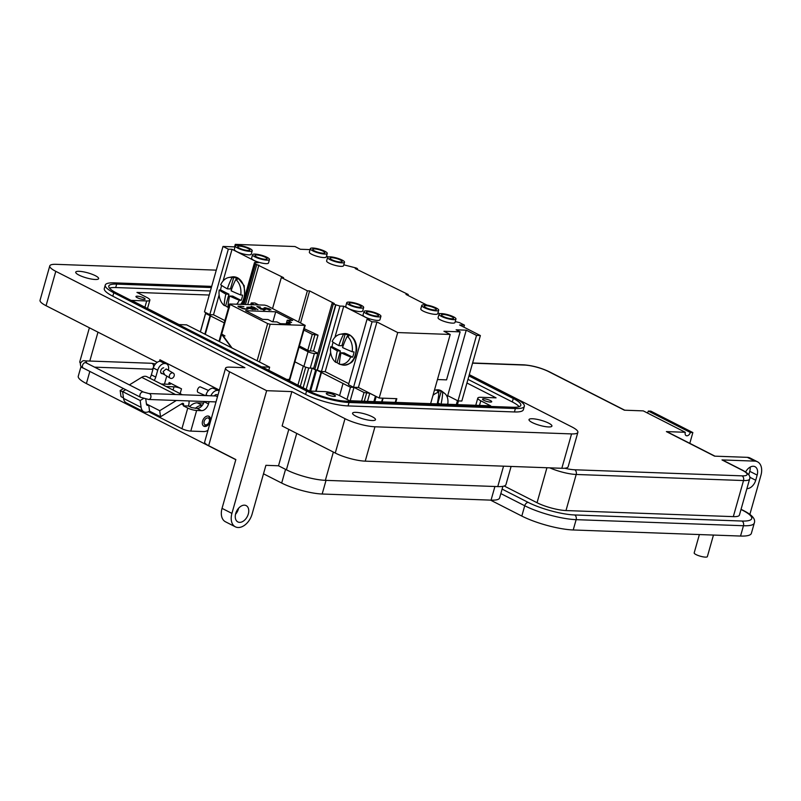 <?xml version="1.0" encoding="UTF-8"?>
<svg xmlns="http://www.w3.org/2000/svg" width="801" height="801" viewBox="0 0 801 801"><rect width="100%" height="100%" fill="white"/><g stroke="black" fill="none" stroke-linecap="round" stroke-linejoin="round"><path stroke-width="1.2" d="M224.991 335.959L221.196 333.747L231.539 347.754M221.296 333.416L221.667 334.147L219.544 341.647M232.04 348.004L221.326 333.306L221.787 333.717L230.077 304.44L229.577 303.99L264.63 305.111L267.134 305.782L305.201 325.376L270.147 324.255L267.644 323.584L257.121 360.78M286.938 322.282L290.393 324.045L280.41 323.674L276.956 321.922L272.34 321.752L268.015 319.539L262.568 319.349L245.617 310.708L275.714 311.799L292.665 320.44L287.219 320.24L291.554 322.453L286.938 322.282L286.488 323.894M286.187 323.884L287.219 320.24M287.549 379.864L289.281 379.924L289.071 380.645M230.077 304.44L267.644 323.584M270.037 309.857L265.682 308.876L270.037 309.036L264.951 307.624L263.94 308.005L264.971 308.796L270.978 309.897M270.007 309.386L269.156 310.077M251.234 306.252L252.565 307.214L251.704 307.183L257.942 309.667L254.017 307.264L251.164 306.493M247.098 308.515L245.807 308.986L240.06 307.474L238.928 306.483L240.24 306.162L243.884 306.633L238.027 306.182L242.593 308.645L246.488 309.326L248.02 308.735L247.098 308.515L246.718 309.336M255.379 309.576L250.593 307.133L246.858 307.264L247.839 308.165L255.379 309.576M260.275 306.973L256.871 306.533L259.464 308.175L263.649 308.846L263.609 309.637L260.365 308.966L265.271 309.747L259.374 307.754L258.012 306.893L260.275 306.973M263.649 308.846L263.539 309.907M289.742 379.864L289.451 378.833M304.68 325.506L289.281 379.924M286.918 379.544L289.692 379.884M269.096 310.277L269.887 309.827M263.809 308.445L264.951 307.624M268.856 308.715L264.761 308.105L268.846 308.986M238.928 306.483L238.848 307.113M247.018 308.966L247.869 309.166M238.067 306.433L239.209 306.262M289.401 379.494L286.618 379.394M272.891 321.772L275.714 311.799M253.176 308.946L253.897 309.316M246.928 307.524L247.729 307.434M259.254 308.195L259.904 308.155M264.15 309.326L264.12 310.408M263.489 310.067L263.519 309.286M264.761 308.105L265.031 309.016M248.32 308.625L248.41 307.734M253.176 309.016L252.996 309.526M248.54 307.304L252.395 308.335L252.305 309.226L248.45 308.185L248.54 307.304L248.38 308.415M252.235 309.466L252.395 308.335M249.812 248.54A8.791 1.932 -164.2 0 1 252.215 250.713A8.791 1.932 -164.2 0 1 246.718 250.993A8.791 1.932 -164.2 0 1 237.707 248.1A8.791 1.932 -164.2 0 1 235.304 245.927A8.791 1.932 -164.2 0 1 240.801 245.657A8.791 1.932 -164.2 0 1 249.812 248.54M252.215 250.713L251.234 254.207A8.791 1.932 -164.2 0 1 245.727 254.488A8.791 1.932 -164.2 0 1 236.726 251.594A8.791 1.932 -164.2 0 1 234.313 249.421L235.304 245.927M255.088 254.097A8.791 1.932 -164.2 0 1 264.55 256.24A8.791 1.932 -164.2 0 1 269.486 259.514A8.791 1.932 -164.2 0 1 266.963 260.145A8.791 1.932 -164.2 0 1 257.501 258.002A8.791 1.932 -164.2 0 1 252.565 254.728A8.791 1.932 -164.2 0 1 255.088 254.097M269.486 259.514L268.495 263.008A8.791 1.932 -164.2 0 1 265.972 263.639A8.791 1.932 -164.2 0 1 256.52 261.486A8.791 1.932 -164.2 0 1 251.584 258.222L252.565 254.728M349.266 302.077A8.791 1.932 -164.2 0 1 358.728 304.22A8.791 1.932 -164.2 0 1 363.664 307.494A8.791 1.932 -164.2 0 1 361.141 308.125A8.791 1.932 -164.2 0 1 351.679 305.982A8.791 1.932 -164.2 0 1 346.743 302.708A8.791 1.932 -164.2 0 1 349.266 302.077M363.664 307.494L362.673 310.988A8.791 1.932 -164.2 0 1 360.15 311.619A8.791 1.932 -164.2 0 1 350.698 309.466A8.791 1.932 -164.2 0 1 345.762 306.202L346.743 302.708M366.538 310.868A8.791 1.932 -164.2 0 1 375.989 313.021A8.791 1.932 -164.2 0 1 380.926 316.285A8.791 1.932 -164.2 0 1 378.402 316.916A8.791 1.932 -164.2 0 1 368.951 314.773A8.791 1.932 -164.2 0 1 364.014 311.499A8.791 1.932 -164.2 0 1 366.538 310.868M380.926 316.285L379.934 319.779A8.791 1.932 -164.2 0 1 377.411 320.41A8.791 1.932 -164.2 0 1 367.959 318.267A8.791 1.932 -164.2 0 1 363.023 314.993L364.014 311.499M453.556 316.836A8.791 1.932 -164.2 0 1 455.959 319.008A8.791 1.932 -164.2 0 1 450.462 319.289A8.791 1.932 -164.2 0 1 441.451 316.395A8.791 1.932 -164.2 0 1 439.048 314.222A8.791 1.932 -164.2 0 1 444.545 313.952A8.791 1.932 -164.2 0 1 453.556 316.836M455.959 319.008L454.978 322.503A8.791 1.932 -164.2 0 1 449.471 322.783A8.791 1.932 -164.2 0 1 440.47 319.889A8.791 1.932 -164.2 0 1 438.057 317.717L439.048 314.222M436.285 308.045A8.791 1.932 -164.2 0 1 438.698 310.217A8.791 1.932 -164.2 0 1 433.201 310.498A8.791 1.932 -164.2 0 1 424.19 307.604A8.791 1.932 -164.2 0 1 421.777 305.431A8.791 1.932 -164.2 0 1 427.283 305.151A8.791 1.932 -164.2 0 1 436.285 308.045M438.698 310.217L437.706 313.712A8.791 1.932 -164.2 0 1 432.21 313.992A8.791 1.932 -164.2 0 1 423.198 311.098A8.791 1.932 -164.2 0 1 420.795 308.926L421.777 305.431M342.117 260.065A8.791 1.932 -164.2 0 1 344.52 262.237A8.791 1.932 -164.2 0 1 339.023 262.518A8.791 1.932 -164.2 0 1 330.012 259.624A8.791 1.932 -164.2 0 1 327.609 257.451A8.791 1.932 -164.2 0 1 333.106 257.171A8.791 1.932 -164.2 0 1 342.117 260.065M344.52 262.237L343.529 265.732A8.791 1.932 -164.2 0 1 338.032 266.012A8.791 1.932 -164.2 0 1 329.021 263.118A8.791 1.932 -164.2 0 1 326.618 260.946L327.609 257.451M324.846 251.264A8.791 1.932 -164.2 0 1 327.259 253.436A8.791 1.932 -164.2 0 1 321.752 253.717A8.791 1.932 -164.2 0 1 312.75 250.833A8.791 1.932 -164.2 0 1 310.337 248.65A8.791 1.932 -164.2 0 1 315.834 248.38A8.791 1.932 -164.2 0 1 324.846 251.264M327.259 253.436L326.267 256.931A8.791 1.932 -164.2 0 1 320.77 257.211A8.791 1.932 -164.2 0 1 311.759 254.317A8.791 1.932 -164.2 0 1 309.346 252.145L310.337 248.65M434.563 307.985A6.278 1.382 15.8 0 0 428.124 305.912A6.278 1.382 15.8 0 0 424.2 306.112A6.278 1.382 15.8 0 0 425.922 307.664A6.278 1.382 15.8 0 0 432.35 309.737A6.278 1.382 15.8 0 0 436.285 309.536A6.278 1.382 15.8 0 0 434.563 307.985M323.113 251.204A6.278 1.382 15.8 0 0 316.685 249.141A6.278 1.382 15.8 0 0 312.75 249.341A6.278 1.382 15.8 0 0 314.473 250.893A6.278 1.382 15.8 0 0 320.911 252.956A6.278 1.382 15.8 0 0 324.836 252.756A6.278 1.382 15.8 0 0 323.113 251.204M340.385 260.005A6.278 1.382 15.8 0 0 333.947 257.932A6.278 1.382 15.8 0 0 330.022 258.132A6.278 1.382 15.8 0 0 331.744 259.684A6.278 1.382 15.8 0 0 338.172 261.757A6.278 1.382 15.8 0 0 342.107 261.557A6.278 1.382 15.8 0 0 340.385 260.005M265.351 257.281A6.278 1.382 15.8 0 0 258.913 255.209A6.278 1.382 15.8 0 0 254.988 255.409A6.278 1.382 15.8 0 0 256.7 256.961A6.278 1.382 15.8 0 0 263.139 259.033A6.278 1.382 15.8 0 0 267.063 258.833A6.278 1.382 15.8 0 0 265.351 257.281M248.08 248.48A6.278 1.382 15.8 0 0 241.652 246.418A6.278 1.382 15.8 0 0 237.717 246.618A6.278 1.382 15.8 0 0 239.439 248.17A6.278 1.382 15.8 0 0 245.877 250.232A6.278 1.382 15.8 0 0 249.802 250.032A6.278 1.382 15.8 0 0 248.08 248.48M359.529 305.261A6.278 1.382 15.8 0 0 353.091 303.189A6.278 1.382 15.8 0 0 349.166 303.389A6.278 1.382 15.8 0 0 350.878 304.941A6.278 1.382 15.8 0 0 357.316 307.003A6.278 1.382 15.8 0 0 361.241 306.813A6.278 1.382 15.8 0 0 359.529 305.261M376.79 314.052A6.278 1.382 15.8 0 0 370.352 311.99A6.278 1.382 15.8 0 0 366.427 312.19A6.278 1.382 15.8 0 0 368.15 313.742A6.278 1.382 15.8 0 0 374.588 315.804A6.278 1.382 15.8 0 0 378.513 315.604A6.278 1.382 15.8 0 0 376.79 314.052M451.824 316.775A6.278 1.382 15.8 0 0 445.396 314.713A6.278 1.382 15.8 0 0 441.461 314.913A6.278 1.382 15.8 0 0 443.183 316.465A6.278 1.382 15.8 0 0 449.621 318.528A6.278 1.382 15.8 0 0 453.546 318.327A6.278 1.382 15.8 0 0 451.824 316.775M343.789 264.821L356.235 268.015L357.486 268.655L355.243 268.565L408.22 294.498L405.977 294.418L426.933 305.091M328.33 256.951L326.518 256.03M310.067 249.612L300.335 249.261L294.998 246.538L235.264 244.365L237.086 245.296M235.033 246.888L222.988 246.448L228.325 249.171L232.04 249.301L258.282 262.678L254.508 262.538L255.129 263.689L243.564 304.34L255.048 263.649M455.228 321.601L459.434 322.583L464.45 325.146L459.584 324.966L480.37 335.559L476.525 335.419L466.232 330.172L456.119 329.802L460.134 331.854L443.934 331.264L450.212 334.458L397.717 332.555L376.931 321.972L372.065 321.792L367.048 319.229L369.481 319.319L343.739 306.202L339.954 306.072L333.306 304.05L332.055 303.409L334.297 303.489L309.617 290.913L307.384 290.833L281.321 277.557L283.564 277.647L255.068 263.689M439.779 313.722L437.967 312.801M357.226 269.577L357.486 268.655M466.232 330.172L447.699 395.654L458.002 400.9L461.837 401.041L480.37 335.559M447.278 397.156L447.699 395.654L457.441 400.62L456.32 404.585L457.451 400.62M395.774 402.392L396.825 398.678L379.183 398.037L358.407 387.454L353.541 387.273L348.515 384.71L367.048 319.229M348.795 383.709L325.206 371.684L321.431 371.554L317.106 370.232L335.639 304.75M332.055 303.409L313.521 368.891L317.106 370.232M294.888 361.822L303.899 366.407A4.646 1.021 -164.2 0 0 310.247 368.13L313.702 368.25L312.17 368.2L315.634 369.962L309.667 391.078M224.881 320.58L213.507 314.783L209.802 314.653L204.465 311.929L222.988 246.448M408.22 294.498L407.959 295.419M464.45 325.146L463.879 327.158M458.002 400.9L476.525 335.419M437.456 379.544L446.547 379.874L460.134 331.854M450.212 334.458L430.638 403.654M397.717 332.555L379.183 398.037M376.931 321.972L358.407 387.454M372.065 321.792L353.541 387.273M343.739 306.202L334.938 337.301M330.653 352.43L325.206 371.684M299.374 345.982L308.986 350.878L313.531 351.048L317.937 353.291M309.617 290.913L300.585 322.833M298.613 321.822L307.384 290.833M281.321 277.557L272.55 308.545M258.893 265.071L247.739 304.49M232.04 249.301L223.079 280.981M219.124 294.938L213.507 314.783M209.802 314.653L228.325 249.171M235.264 244.365L234.553 246.868M310.247 368.13L314.392 353.461A4.646 1.021 -164.2 0 1 308.055 351.739L299.043 347.153M395.243 402.372L396.295 398.658M339.954 306.072L321.431 371.554M314.392 353.461L317.857 353.581M256.65 264.991L245.496 304.41M242.683 304.31L254.508 262.538M335.899 304.831L317.366 370.312M314.783 369.531L333.306 304.05M255.389 264.35L244.075 304.36M335.749 304.76L317.216 370.242M333.176 342.257A15.459 11.214 -87.9 0 0 332.025 346.703L340.405 350.978L337.101 362.633A15.459 11.214 -87.9 0 0 338.923 363.834A15.459 11.214 -87.9 0 0 339.374 364.044M340.525 364.465A15.459 11.214 -87.9 0 0 340.705 364.515A15.459 11.214 -87.9 0 0 340.876 364.555L339.364 364.165A50.203 32.771 -63 0 1 341.076 352.78A50.203 11.034 15.8 0 0 350.718 356.986A15.119 10.954 92.1 0 1 339.364 364.165M340.705 364.515L342.257 364.916A15.81 11.464 -87.9 0 0 344.06 365.176A15.81 11.464 -87.9 0 0 355.844 352.34A15.81 11.464 -87.9 0 0 348.825 334.528A15.81 11.464 -87.9 0 0 345.201 333.576A15.81 11.464 -87.9 0 0 343.389 333.707L340.245 334.277A15.119 10.954 92.1 0 1 343.489 334.357L345.181 334.077L341.887 345.742L338.793 345.621A50.203 11.034 -164.2 0 1 332.145 341.526A15.119 10.954 92.1 0 1 340.245 334.277M347.254 336.27A50.203 32.771 -63 0 0 342.558 347.544A50.203 11.034 15.8 0 0 352.2 351.749A15.119 10.954 -87.9 0 0 347.254 336.27L348.956 335.999A15.459 11.214 -87.9 0 0 347.133 334.798A15.459 11.214 -87.9 0 0 345.181 334.077M352.2 351.749L354.032 351.929A15.459 11.214 -87.9 0 1 352.55 357.166L350.718 356.986M341.076 352.78L344.17 352.901L352.55 357.166M337.101 362.633L335.599 362.242A15.119 10.954 92.1 0 1 330.663 346.773L332.025 346.703M340.405 350.978L337.311 350.868A50.203 32.771 117 0 0 335.599 362.242M330.663 346.773A50.203 11.034 15.8 0 0 337.311 350.868M343.489 334.357A50.203 32.771 117 0 0 338.793 345.621M221.727 285.486A15.459 11.214 -87.9 0 0 220.575 289.932L228.956 294.197L225.662 305.862A15.459 11.214 -87.9 0 0 227.474 307.053A15.459 11.214 -87.9 0 0 227.925 307.274M240.741 304.24A15.81 11.464 -87.9 0 0 237.386 277.757A15.81 11.464 -87.9 0 0 233.762 276.796A15.81 11.464 -87.9 0 0 231.94 276.926L228.796 277.506A15.119 10.954 92.1 0 1 232.05 277.577L233.742 277.306L230.448 288.961L227.344 288.851A50.203 11.034 -164.2 0 1 220.696 284.755A15.119 10.954 92.1 0 1 228.796 277.506M235.814 279.499A50.203 32.771 -63 0 0 231.119 290.773A50.203 11.034 15.8 0 0 240.751 294.968A15.119 10.954 -87.9 0 0 235.814 279.499L237.507 279.229A15.459 11.214 -87.9 0 0 235.694 278.027A15.459 11.214 -87.9 0 0 233.742 277.306M240.751 294.968L242.593 295.148A15.459 11.214 -87.9 0 1 241.111 300.395L239.269 300.215A15.119 10.954 92.1 0 1 236.796 304.1M228.575 307.514A15.119 10.954 92.1 0 1 227.925 307.384L229.426 307.774M227.925 307.384A50.203 32.771 -63 0 1 229.637 296.01L232.731 296.12L241.111 300.395M225.662 305.862L224.16 305.471A15.119 10.954 92.1 0 1 219.214 289.992L220.575 289.932M229.637 296.01A50.203 11.034 15.8 0 0 239.269 300.215M228.956 294.197L225.862 294.087A50.203 32.771 117 0 0 224.16 305.471M219.214 289.992A50.203 11.034 15.8 0 0 225.862 294.087M232.05 277.577A50.203 32.771 117 0 0 227.344 288.851M205.777 312.6L200.33 331.854L205.807 312.65A40.651 8.931 15.8 0 0 205.807 312.65L207.539 313.531L205.617 313.461L224.24 322.833M316.295 369.992L315.634 369.962M316.996 370.202L350.458 387.253L353.982 387.374L364.024 392.5L369.762 393.301L375.919 396.375M204.846 334.147L210.062 315.724M205.617 313.461L200.4 331.894M210.513 315.844L205.266 334.367M254.137 304.73L251.694 303.489L251.374 304.63M307.784 350.267L312.29 334.357L303.879 330.072M308.745 367.949L303.128 387.804M315.654 391.299L321.041 372.265M316.575 370.072L310.618 391.108M343.028 383.469L339.584 395.644L343.038 383.359M321.491 372.385L316.135 391.309M347.013 399.429L350.458 387.253M353.982 387.374L350.197 400.73M369.762 393.301L367.479 401.361M304.26 328.71L318.027 335.158L313.531 351.048M251.694 303.489L251.184 303.028L251.714 302.888L254.918 303.008L258.613 304.891M312.29 334.357L318.027 335.158M306.172 389.356L312.17 368.2M441.051 404.034A50.203 36.395 -87.9 0 0 442.693 392.39A15.119 9.862 -63 0 1 444.765 393.491L441.992 391.299A15.81 10.323 117 0 0 440.86 390.578A15.81 10.323 117 0 0 434.382 390.407M442.693 392.39L441.211 391.258A15.459 10.093 -63 0 0 437.376 391.118L438.848 392.25A15.119 9.862 117 0 0 432.981 395.344M444.765 393.491A15.119 9.862 -63 0 1 447.789 404.014A50.203 11.034 -164.2 0 1 446.317 404.225M438.848 392.25A50.203 36.395 92.1 0 1 437.206 403.894M440.029 403.994L437.917 402.913L441.211 391.258M235.354 526.818L225.471 521.781A14.648 9.562 -63 0 1 222.037 508.365L231.92 513.401A14.648 9.562 117 0 0 235.354 526.818A14.648 9.562 117 0 0 238.117 527.509A14.648 9.562 117 0 0 252.085 514.132L265.902 465.321L278.508 465.781L288.801 429.376M239.579 522.362A9.151 5.977 -63 0 1 237.847 521.922A9.151 5.977 -63 0 1 236.135 512.28A9.151 5.977 -63 0 1 244.435 505.171A9.151 5.977 -63 0 1 246.167 505.611A9.151 5.977 -63 0 1 247.879 515.253A9.151 5.977 -63 0 1 239.579 522.362M532.435 418.753A11.905 2.613 15.8 0 0 529.02 419.604A11.905 2.613 15.8 0 0 535.699 424.039A11.905 2.613 15.8 0 0 548.505 426.943A11.905 2.613 15.8 0 0 551.919 426.082A11.905 2.613 15.8 0 0 545.241 421.656A11.905 2.613 15.8 0 0 532.435 418.753M79.149 271.309A11.905 2.613 15.8 0 0 75.725 272.16A11.905 2.613 15.8 0 0 82.413 276.585A11.905 2.613 15.8 0 0 95.209 279.489A11.905 2.613 15.8 0 0 98.633 278.638A11.905 2.613 15.8 0 0 91.945 274.212A11.905 2.613 15.8 0 0 79.149 271.309M355.994 412.345A11.905 2.613 15.8 0 0 352.57 413.196A11.905 2.613 15.8 0 0 359.259 417.631A11.905 2.613 15.8 0 0 372.065 420.535A11.905 2.613 15.8 0 0 375.479 419.684A11.905 2.613 15.8 0 0 368.79 415.248A11.905 2.613 15.8 0 0 355.994 412.345M137.301 296.17A4.756 1.051 15.8 0 0 135.94 296.51A4.756 1.051 15.8 0 0 138.613 298.282A4.756 1.051 15.8 0 0 143.729 299.444A4.756 1.051 15.8 0 0 145.101 299.103A4.756 1.051 15.8 0 0 142.428 297.331A4.756 1.051 15.8 0 0 137.301 296.17M327.639 393.131A4.756 1.051 15.8 0 0 326.267 393.471A4.756 1.051 15.8 0 0 328.941 395.243A4.756 1.051 15.8 0 0 334.067 396.405A4.756 1.051 15.8 0 0 335.429 396.064A4.756 1.051 15.8 0 0 332.755 394.292A4.756 1.051 15.8 0 0 327.639 393.131M483.914 398.808A4.756 1.051 15.8 0 0 482.552 399.148A4.756 1.051 15.8 0 0 485.226 400.921A4.756 1.051 15.8 0 0 490.342 402.082A4.756 1.051 15.8 0 0 491.714 401.742A4.756 1.051 15.8 0 0 489.041 399.969A4.756 1.051 15.8 0 0 483.914 398.808M511.098 466.452L505.972 484.555A28.566 6.278 -164.2 0 1 497.761 486.597L325.356 480.34A28.566 6.278 -164.2 0 1 286.418 469.807L278.508 465.781M222.037 508.365L235.844 459.554L208.661 445.696A14.648 3.224 -164.2 0 1 204.645 442.072L225.562 368.17A14.648 3.224 -164.2 0 1 229.767 367.128L244.886 367.669L55.79 271.339A21.967 4.826 -164.2 0 1 49.772 265.902A21.967 4.826 -164.2 0 1 56.09 264.33L216.29 270.147M217.351 397.176A2.974 2.153 -87.9 0 0 216.37 396.145A2.974 2.153 -87.9 0 0 215.689 395.964L148.916 393.541A2.974 2.153 -87.9 0 1 149.597 393.722A2.974 2.153 -87.9 0 1 150.808 397.536A2.974 2.153 -87.9 0 1 148.696 399.479L140.706 397.336A2.974 1.942 -63 0 1 140.015 394.613A2.974 1.942 -63 0 1 142.848 391.899A2.974 1.942 -63 0 1 143.409 392.039L85.937 362.763A2.974 1.942 -63 0 0 85.377 362.623A2.974 1.942 -63 0 0 82.543 365.336A2.974 1.942 -63 0 0 83.244 368.06C81.251 367.579 80.3 366.027 80.38 363.374A28.566 6.278 -164.2 0 1 79.86 361.491L89.392 327.779M166.608 363.193L165.727 363.464M168.641 384.27L169.141 382.528L181.497 388.825L180.135 393.641M169.141 382.528A5.497 1.212 -164.2 0 1 170.643 383.889A5.497 1.212 -164.2 0 1 169.061 384.28L161.201 383.999M166.137 386.513L174.007 386.803A5.497 1.212 -164.2 0 1 181.497 388.825M203.624 403.073L197.316 402.853A12.816 8.37 117 0 0 189.597 406.628M195.364 408.35A12.816 8.37 -63 0 1 202.263 405.366L202.283 405.366M231.92 513.401L266.653 390.688L229.567 371.794A14.648 3.224 -164.2 0 1 225.562 368.17M235.524 514.272A9.151 5.977 117 0 0 238.608 508.214M469.306 374.658L571.854 426.913A21.967 4.826 -164.2 0 1 577.871 432.34L568.149 466.713A21.967 4.826 -164.2 0 1 561.831 468.285L365.226 461.156A21.967 4.826 -164.2 0 1 335.269 453.046L282.132 425.972L291.854 391.599L266.653 390.688M157.196 362.322L46.068 305.712A21.967 4.826 -164.2 0 1 40.05 300.275L49.772 265.902M219.364 390.077L159.93 359.789L159.489 361.351M105.261 285.076L104.29 288.52A31.129 6.839 15.8 0 0 112.821 296.21L305.622 394.442A31.129 6.839 15.8 0 0 348.055 405.917L514.422 411.954A31.129 6.839 15.8 0 0 523.353 409.732L524.335 406.297A31.129 6.839 -164.2 0 1 515.393 408.52L349.026 402.482A31.129 6.839 -164.2 0 1 306.593 390.998L113.792 292.776A31.129 6.839 -164.2 0 1 105.261 285.076A31.129 6.839 -164.2 0 1 114.203 282.853L211.694 286.388M577.871 432.34A21.967 4.826 -164.2 0 1 571.564 433.912L374.958 426.783A21.967 4.826 -164.2 0 1 345.001 418.673L291.854 391.599M469.246 374.878L515.804 398.598A31.129 6.839 -164.2 0 1 524.335 406.297M211.364 287.549L116.676 284.105A27.464 6.038 15.8 0 0 108.786 286.077A27.464 6.038 15.8 0 0 116.315 292.866L309.116 391.088A27.464 6.038 15.8 0 0 346.553 401.221L512.92 407.258A27.464 6.038 15.8 0 0 520.81 405.296A27.464 6.038 15.8 0 0 513.281 398.508L468.945 375.919M209.241 295.038L136.961 292.415L146.843 297.451A10.984 2.413 -164.2 0 1 149.857 300.165A10.984 2.413 -164.2 0 1 146.703 300.956L131.574 300.405L179.034 324.585L186.593 324.856L269.647 367.168L262.087 366.898L309.546 391.068L324.675 391.619A10.984 2.413 -164.2 0 1 339.654 395.674L349.536 400.71L490.693 405.837L480.8 400.8A10.984 2.413 -164.2 0 1 477.796 398.077A10.984 2.413 -164.2 0 1 480.95 397.296L496.069 397.847L466.943 382.998M467.974 379.354L512.31 401.942A27.464 6.038 -164.2 0 1 519.138 406.678M109.487 288.13A27.464 6.038 -164.2 0 1 115.704 287.549L210.393 290.983M268.766 370.292L269.647 367.168M207.89 416.009A5.587 3.645 117 0 0 202.823 420.335A5.587 3.645 117 0 0 203.875 426.222A5.587 3.645 117 0 0 204.926 426.482A5.587 3.645 117 0 0 209.992 422.157A5.587 3.645 117 0 0 208.941 416.27A5.587 3.645 117 0 0 207.89 416.009M163.724 367.839A3.114 2.033 117 0 0 160.901 370.252A3.114 2.033 117 0 0 161.492 373.526A3.114 2.033 117 0 0 162.072 373.677A3.114 2.033 117 0 0 162.533 373.626M141.116 407.379L123.544 398.417A10.023 6.538 117 0 0 126.298 402.863L143.87 411.814A10.023 6.538 -63 0 1 141.116 407.379L140.175 400.53L143.539 398.467M187.754 408.069L181.927 428.695A6.508 1.432 15.8 0 0 190.798 431.098L196.635 410.472A6.508 1.432 -164.2 0 1 187.754 408.069L183.359 405.837L183.579 405.076A1.832 1.191 117 0 0 183.149 403.394A1.832 1.191 117 0 0 182.107 403.514L160.55 416.76L149.567 411.153A10.023 6.538 -63 0 1 145.762 412.295A10.023 6.538 -63 0 1 143.87 411.814M145.762 399.068L146.453 404.094A2.693 1.762 117 0 0 147.194 405.296A2.693 1.762 117 0 0 147.704 405.416A2.693 1.762 117 0 0 148.726 405.116L159.719 410.713L176.37 400.48M207.99 430.277A10.984 7.169 -63 0 1 203.744 431.569L190.798 431.098M217.932 390.417A7.319 4.776 -63 0 1 219.184 390.708L214.918 388.525A7.319 4.776 117 0 0 213.537 388.175L217.932 390.417L213.036 388.165A7.319 4.776 117 0 0 206.047 394.853L205.837 395.614M210.903 395.794A7.319 4.776 -63 0 1 217.431 390.397M196.635 410.472L201.512 410.653A7.319 4.776 117 0 0 208.5 403.964L209.151 401.671M181.927 428.695L148.555 411.694M183.359 405.837L188.405 406.017L191.539 407.619L197.116 408.41L201.512 410.653M204.165 401.491L204.105 401.722A7.319 4.776 -63 0 1 197.116 408.41M213.036 388.165L213.537 388.175M188.996 400.941A9.151 5.977 -63 0 1 188.615 405.256L188.405 406.017M166.738 376.07L164.465 384.11M154.172 380.415A7.319 4.776 117 0 0 155.764 377.091L157.707 370.222A7.319 4.776 -63 0 1 164.686 363.534L165.196 363.554A7.319 4.776 -63 0 1 166.568 363.894A7.319 4.776 -63 0 1 168.41 370.122M149.777 378.182A7.319 4.776 117 0 0 151.369 374.858L153.311 367.979A7.319 4.776 -63 0 1 160.29 361.291L160.801 361.311A7.319 4.776 -63 0 1 162.182 361.662L166.568 363.894M160.55 416.76L159.719 410.713M182.318 394.753L146.923 376.72A9.151 5.977 117 0 0 141.717 377.321L175.459 394.513M123.464 397.857L121.001 396.605L120.16 390.558L123.454 388.545M129.382 384.901L141.717 377.321M120.16 390.558L122.623 391.819M146.433 403.944L148.726 405.116L149.567 411.153M123.544 398.417L122.593 391.579L125.687 389.676M140.175 400.53L122.593 391.579M205.747 424.9A3.725 2.433 117 0 0 207.739 424.049A3.725 2.433 117 0 0 209.461 420.675A3.725 2.433 117 0 0 207.719 417.922A3.725 2.433 117 0 0 204.175 421.316A3.725 2.433 117 0 0 205.747 424.9M203.434 425.932A5.587 3.645 117 0 0 203.995 426.012A5.587 3.645 117 0 0 206.988 424.72L207.739 424.049M209.461 420.675L209.562 419.674A5.587 3.645 117 0 0 208.45 416.089M502.888 486.347L499.584 498.012A29.707 6.528 -164.2 0 1 491.053 500.144L322.172 494.017A29.707 6.528 -164.2 0 1 281.672 483.053L263.499 473.802M235.814 459.694L86.398 383.569A29.707 6.528 -164.2 0 1 78.268 376.23L81.041 366.417M174.157 375.929A2.974 2.283 -58.5 0 1 170.243 378.212A2.974 2.283 -58.5 0 1 169.432 375.429A2.974 2.283 -58.5 0 1 173.346 373.146A2.974 2.283 -58.5 0 1 174.157 375.929M173.346 373.146L166.147 368.951L163.134 371.574L164.565 374.528M170.243 378.212L163.955 374.357M208.49 390.467L200.41 386.933A2.974 1.532 113.6 0 0 197.557 389.757A2.974 1.532 113.6 0 0 198.027 392.37L205.386 395.594M746.912 488.61A9.151 5.977 117 0 0 755.713 480.25L757.165 475.093A9.151 5.977 117 0 0 755.023 466.703A9.151 5.977 117 0 0 745.641 471.959M564.745 468.235A17.572 3.865 15.8 0 0 574.697 469.776L742.026 475.854A17.572 3.865 15.8 0 0 742.267 470.247A3.665 2.393 -63 0 1 742.958 470.427L722.692 460.104A3.665 2.393 117 0 0 722.001 459.924L754.762 461.116A14.648 9.562 -63 0 1 757.516 461.817A14.648 9.562 -63 0 1 760.95 475.223L749.846 514.452M750.147 467.123A9.151 5.977 -63 0 1 749.756 471.318L748.775 474.773M742.026 475.854A3.665 2.653 92.1 0 1 743.528 480.55A21.237 4.666 -164.2 0 0 749.626 479.028L739.413 515.113A21.237 4.666 -164.2 0 1 733.315 516.635L565.987 510.557A21.237 4.666 -164.2 0 1 537.04 502.728L504.209 486.007M502.107 489.101L528.219 502.407A34.053 7.489 15.8 0 0 574.637 514.963L741.966 521.04A3.665 2.653 92.1 0 1 743.468 525.736A37.707 8.29 15.8 0 0 754.292 523.033L751.378 533.346A37.707 8.29 -164.2 0 1 740.545 536.049L573.216 529.972A37.707 8.29 -164.2 0 1 521.811 516.064L490.522 500.124M757.516 461.817L750.106 458.032A14.648 9.562 117 0 0 747.343 457.341L714.582 456.149L666.392 431.599L685.296 432.29L643.283 410.883L624.38 410.192L548.515 371.544A17.572 3.865 15.8 0 0 524.555 365.066L472.55 363.173M647.358 412.956A3.665 2.393 117 0 0 648.329 411.063L650.843 411.153L692.855 432.56L689.801 443.343M685.296 432.29A3.665 2.393 117 0 0 686.157 435.634A3.665 2.393 117 0 0 690.332 432.47L648.329 411.063M690.332 432.47L692.855 432.56M714.963 456.159L667.083 431.769A3.665 2.393 117 0 0 666.392 431.599M699.383 534.547L694.187 552.9A6.849 1.502 15.8 0 0 696.059 554.592A6.849 1.502 15.8 0 0 703.078 556.845A6.849 1.502 15.8 0 0 707.363 556.635L713.461 535.058M259.474 361.982L270.147 324.255M303.899 366.407L308.055 351.739M457.421 404.625L458.472 400.911L457.431 404.625M383.128 398.177L382.077 401.892M297.912 385.141L303.299 366.107M361.581 401.151L364.024 392.5M373.887 401.591L375.419 396.175M381.616 401.872L382.668 398.167M376.22 396.525L374.768 401.631M300.305 386.362L305.732 367.168M310.327 350.928L314.823 335.038M364.285 401.241L366.568 393.181M503.549 466.172L497.761 486.597M89.802 361.041L97.982 332.155M174.007 386.803L173.086 390.047M202.263 405.366L197.316 402.853M208.661 445.696L229.567 371.794M286.418 469.807L296.71 433.401M325.356 480.34L333.356 452.074M55.79 271.339L46.068 305.712M335.269 453.046L345.001 418.673M571.564 433.912L561.831 468.285M365.226 461.156L374.958 426.783M112.821 296.21L113.792 292.776M515.393 408.52L514.422 411.954M349.026 402.482L348.055 405.917M306.593 390.998L305.622 394.442M512.31 401.942L513.281 398.508M115.704 287.549L116.676 284.105M480.8 400.8L479.489 405.426M144.931 307.204L146.703 300.956M183.579 405.076L181.386 403.954M206.047 394.853L207.669 395.674M204.105 401.722L208.5 403.964M160.801 361.311L165.196 363.554M164.686 363.534L160.29 361.291M153.311 367.979L157.707 370.222M151.369 374.858L155.764 377.091M322.172 494.017L326.027 480.37M285.546 469.366L281.672 483.053M491.053 500.144L494.908 486.497M86.398 383.569L89.842 371.414M80.38 363.374C81.932 361.081 83.394 360.25 84.766 360.861L151.539 363.284A2.974 2.153 92.1 0 1 152.22 363.464A2.974 2.153 92.1 0 1 153.442 367.279A2.974 2.153 92.1 0 1 151.329 369.221L94.568 367.158M216.01 401.912L215.479 401.902A2.974 2.153 -87.9 0 0 216.04 401.822M84.766 360.861A2.974 2.153 92.1 0 1 85.447 361.041A2.974 2.153 92.1 0 1 86.768 363.183M217.902 395.223L217.001 394.713A2.974 1.942 117 0 0 216.44 394.573A2.974 1.942 117 0 0 214.267 395.914M749.756 471.318L757.165 475.093M755.713 480.25L749.766 477.216M741.966 521.04A34.053 7.489 15.8 0 0 742.417 510.187L741.015 509.466M747.343 457.341L754.762 461.116M742.267 470.247L722.001 459.924M565.987 510.557L576.199 474.472L743.528 480.55L733.315 516.635M742.417 510.187A3.665 2.393 -63 0 1 743.108 510.357L741.055 509.316M574.637 514.963A3.665 2.653 92.1 0 1 576.139 519.659L743.468 525.736L740.545 536.049M528.219 502.407A3.665 2.393 117 0 0 524.725 505.751A37.707 8.29 15.8 0 0 576.139 519.659L573.216 529.972M500.835 493.586L524.725 505.751L521.811 516.064M537.04 502.728L546.933 467.744M574.697 469.776A3.665 2.653 92.1 0 1 576.199 474.472A21.237 4.666 -164.2 0 1 549.806 467.854M524.555 365.066A3.665 2.653 -87.9 0 0 523.714 364.835L472.61 362.983M548.515 371.544A3.665 2.393 -63 0 1 549.206 371.714C540.835 367.779 532.335 365.486 523.714 364.835M218.993 341.366L221.136 333.787M221.266 333.356L229.577 303.99M218.583 341.156L219.124 340.926M289.501 380.855L289.812 379.784M289.932 379.344L305.201 325.376M345.201 333.576L349.266 334.648C354.272 337.642 356.755 342.688 356.725 349.797L354.943 357.416C352.961 359.839 354.032 363.173 344.06 365.176M233.762 276.796L237.827 277.867L244.195 285.687L244.736 297.061M244.285 298.663L241.221 304.26M251.184 303.028L250.733 304.6M440.86 390.578L434.492 390.007M475.754 405.296L477.796 398.077M147.494 308.515L149.857 300.165M188.455 405.837L189.627 406.427M152.901 369.431L151.329 369.221M163.905 374.327L160.791 372.745M151.539 363.284L155.454 363.934M83.244 368.06L140.706 397.336M148.916 393.541L143.409 392.039M148.696 399.479L215.479 401.902M754.292 523.033C755.794 519.048 752.059 514.813 743.108 510.357M749.626 479.028C750.777 476.365 748.555 473.501 742.958 470.427M549.206 371.714L624.76 410.212"/></g></svg>

